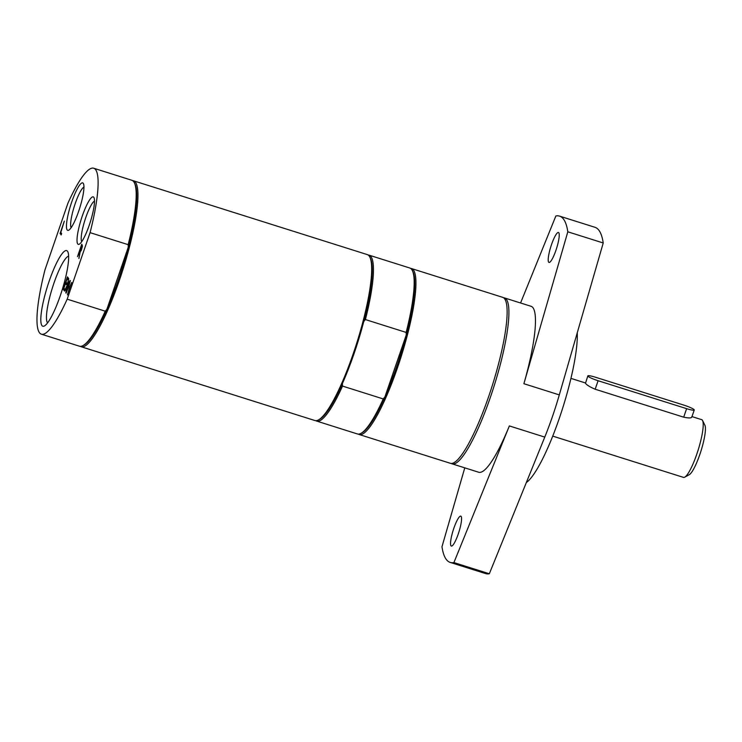 <?xml version="1.0" encoding="UTF-8"?>
<svg xmlns="http://www.w3.org/2000/svg" width="742" height="742" viewBox="0 0 742 742"><rect width="100%" height="100%" fill="white"/><g stroke="black" fill="none" stroke-linecap="round" stroke-linejoin="round"><path stroke-width="1.11" d="M587.84 375.888L585.484 383.271C586.653 384.959 589.881 386.944 595.167 389.235L598.098 380.72L686.628 408.666A9.46 1.252 19 0 0 694.252 410.001A9.46 1.252 19 0 0 683.994 405.169L595.455 377.224A9.46 1.252 19 0 0 587.84 375.888A9.46 1.252 19 0 0 598.098 380.72M691.72 416.809C691.841 418.163 689.17 418.293 683.697 417.18L595.167 389.235M691.98 416.596L701.691 419.666A30.264 5.769 107.5 0 1 702.349 420.157A30.264 5.769 107.5 0 1 702.581 420.547A30.264 5.769 107.5 0 1 698.083 450.255A30.264 5.769 107.5 0 1 684.708 477.171A30.264 5.769 107.5 0 1 683.475 477.384L552.734 436.111M684.708 477.171L689.235 474.704A26.48 5.046 -72.5 0 0 700.93 451.164A26.48 5.046 -72.5 0 0 704.872 425.166L702.581 420.547M81.685 241.679A21.648 4.127 107.5 0 1 85.775 217.582A21.648 4.127 107.5 0 1 94.512 201.045M71.121 227.683A21.648 4.127 107.5 0 1 75.211 203.586A21.648 4.127 107.5 0 1 83.948 187.049M41.348 334.178L79.422 346.199A87.009 16.574 -72.5 0 0 82.983 345.587L84.115 344.974A86.063 16.398 -72.5 0 0 106.904 309.228L105.243 311.186L67.179 299.165L90.079 232.645L128.153 244.665L128.264 247.179A86.063 16.398 -72.5 0 0 134.942 183.96L134.376 182.801A87.009 16.574 -72.5 0 0 131.798 180.26L93.733 168.239A87.009 16.574 -72.5 0 0 67.902 203.252L45.002 269.773A87.009 16.574 -72.5 0 0 41.348 334.178A87.009 16.574 -72.5 0 0 67.179 299.165M82.983 345.587A87.009 16.574 -72.5 0 0 105.243 311.186M106.904 309.228A86.063 16.398 -72.5 0 0 128.264 247.179L106.904 309.228M80.34 346.347A87.009 16.574 -72.5 0 0 81.184 346.755A87.009 16.574 -72.5 0 0 121.391 274.355A87.009 16.574 -72.5 0 0 135.461 182.244A87.009 16.574 -72.5 0 0 133.569 180.816A87.009 16.574 -72.5 0 0 132.642 180.668M128.153 244.665A87.009 16.574 -72.5 0 0 134.376 182.801M90.079 232.645A87.009 16.574 -72.5 0 0 93.733 168.239M81.444 248.922L81.509 245.982L79.904 250.648L80.674 250.731L81.787 249.024M80.117 250.935L81.305 250.314M78.967 258.244L80.062 252.512L79.422 252.03L77.483 256.639L81.75 244.229L82.473 246.14L80.108 252.261L78.912 258.531L79.709 252.401M80.062 252.512L79.422 252.03L79.923 250.675M82.158 247.819L81.509 245.982L82.019 244.582M80.47 251.046L81.026 250.842M61.206 234.713L60.408 233.656L60.825 232.431M60.056 233.544L64.331 221.135L60.807 232.404L61.632 233.498L61.122 234.964L60.408 233.656M67.429 276.887L68.589 278.417L68.079 279.882L67.17 278.677L66.001 282.081L66.854 283.203L66.344 284.668L65.5 283.546L63.914 288.146L64.823 289.361L64.313 290.827L63.163 289.297L67.429 276.887M68.171 279.641L67.17 278.677M66.428 284.427L65.5 283.546M64.396 290.576L63.163 289.297M63.515 289.408L63.933 288.184M65.528 283.555L66.029 282.108M67.207 278.686L67.698 277.239M67.17 287.061L64.406 290.947L67.132 285.512L68.7 278.565L67.745 284.381L70.138 280.467L67.448 285.818L65.862 292.877L66.836 286.959M64.758 291.059L67.132 285.512M67.494 285.624L70.119 280.439M69.572 288.619L68.394 287.386L66.057 293.136L70.332 280.726L68.904 285.92L69.757 287.052L71.677 282.507L67.401 294.917L69.247 288.517M69.581 288.601L68.394 287.386M68.431 287.395L68.923 285.958M78.671 211.238A24.885 4.74 -72.5 0 0 83.429 183.626A24.885 4.74 -72.5 0 0 70.675 205.2A24.885 4.74 -72.5 0 0 68.728 230.187A24.885 4.74 -72.5 0 0 78.671 211.238M89.235 225.234A24.885 4.74 -72.5 0 0 93.993 197.622A24.885 4.74 -72.5 0 0 81.24 219.196A24.885 4.74 -72.5 0 0 79.292 244.183A24.885 4.74 -72.5 0 0 89.235 225.234M47.562 322.881A35.236 6.715 107.5 0 1 53.916 283.221A35.236 6.715 107.5 0 1 68.635 256.12M60.25 295.77A39.632 7.55 -72.5 0 0 67.828 251.798A39.632 7.55 -72.5 0 0 47.525 286.162A39.632 7.55 -72.5 0 0 44.418 325.961A39.632 7.55 -72.5 0 0 60.25 295.77M81.184 346.755L314.914 420.538A87.009 16.574 -72.5 0 0 318.485 419.935A87.009 16.574 -72.5 0 0 356.911 342.563A87.009 16.574 -72.5 0 0 369.868 257.149A87.009 16.574 -72.5 0 0 367.299 254.599L133.569 180.816M410.641 268.428A87.009 16.574 107.5 0 1 411.569 268.576A87.009 16.574 107.5 0 1 401.181 356.531A87.009 16.574 107.5 0 1 359.184 434.515A87.009 16.574 107.5 0 1 358.34 434.107M359.184 434.515L450.366 463.296A87.009 16.574 -72.5 0 0 488.709 396.423A87.009 16.574 -72.5 0 0 502.751 297.357L411.569 268.576M369.868 257.149L370.443 258.299A86.063 16.398 107.5 0 1 363.765 321.518L365.416 319.561L406.143 332.425A87.009 16.574 -72.5 0 0 412.367 270.561L412.932 271.711A86.063 16.398 107.5 0 1 406.254 334.939A86.063 16.398 107.5 0 1 384.894 396.979A86.063 16.398 107.5 0 1 362.105 432.725L360.974 433.347A87.009 16.574 -72.5 0 0 383.243 398.936L342.516 386.081L342.396 383.568A86.063 16.398 107.5 0 1 319.617 419.313L318.485 419.935M363.765 321.518A86.063 16.398 107.5 0 1 342.396 383.568M368.143 255.007A87.009 16.574 107.5 0 1 369.071 255.155A87.009 16.574 107.5 0 1 365.416 319.561M342.516 386.081A87.009 16.574 107.5 0 1 316.686 421.094A87.009 16.574 107.5 0 1 315.842 420.686M412.367 270.561A87.009 16.574 -72.5 0 0 409.797 268.01L369.071 255.155M316.686 421.094L357.412 433.959A87.009 16.574 -72.5 0 0 360.974 433.347M406.143 332.425L406.254 334.939L384.894 396.979L383.243 398.936M526.319 482.588A85.117 16.213 -72.5 0 0 559.802 416.865A85.117 16.213 -72.5 0 0 577.248 332.824M451.294 463.453A87.009 16.574 -72.5 0 0 452.138 463.861A87.009 16.574 -72.5 0 0 492.345 391.451A87.009 16.574 -72.5 0 0 506.415 299.341A87.009 16.574 -72.5 0 0 504.523 297.922A87.009 16.574 -72.5 0 0 503.595 297.774M567.816 231.801L603.227 242.977A181.577 34.596 -72.5 0 0 594.963 227.293L559.551 216.117A181.577 34.596 -72.5 0 1 567.816 231.801L523.889 383.716A87.009 16.574 -72.5 0 0 532.969 307.726A87.009 16.574 -72.5 0 0 531.087 306.307L504.523 297.922M452.138 463.861L478.701 472.246A87.009 16.574 -72.5 0 0 509.355 425.927L544.767 437.103L489.33 573.761L453.918 562.584L509.355 425.927M603.227 242.977L559.301 394.892A87.009 16.574 107.5 0 1 544.767 437.103M464.78 467.85L441.972 546.752A181.577 34.596 -72.5 0 0 450.227 562.427A181.577 34.596 -72.5 0 0 453.918 562.584M453.872 528.193A15.703 2.987 107.5 0 1 460.782 516.126A15.703 2.987 107.5 0 1 458.25 533.999A15.703 2.987 107.5 0 1 451.331 546.066A15.703 2.987 107.5 0 1 453.872 528.193M450.227 562.427L485.648 573.603A181.577 34.596 -72.5 0 0 489.33 573.761M559.551 216.117A181.577 34.596 -72.5 0 0 555.869 215.968L520.569 302.986M551.529 244.545A15.703 2.987 107.5 0 1 558.448 232.478A15.703 2.987 107.5 0 1 555.916 250.36A15.703 2.987 107.5 0 1 548.997 262.427A15.703 2.987 107.5 0 1 551.529 244.545M683.697 417.18L686.628 408.666M523.889 383.716L559.301 394.892M691.794 417.143L694.252 410.001M585.41 382.955L570.95 378.392"/></g></svg>
